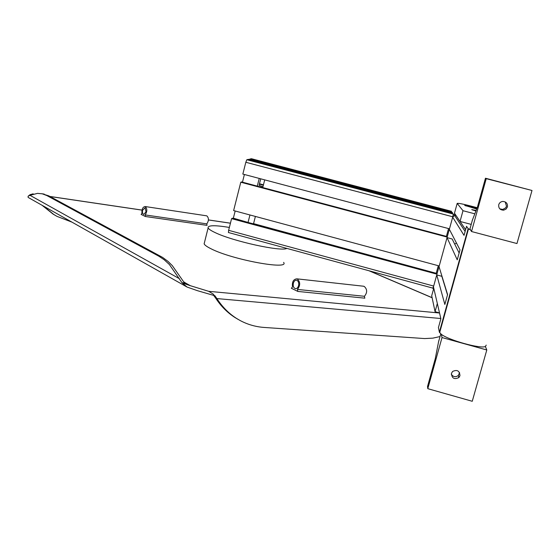<?xml version="1.0" encoding="UTF-8"?>
<svg xmlns="http://www.w3.org/2000/svg" width="560" height="560" viewBox="0 0 560 560"><rect width="100%" height="100%" fill="white"/><g stroke="black" fill="none" stroke-linecap="round" stroke-linejoin="round"><path stroke-width="0.84" d="M182.007 282.737L185.71 283.101L190.344 285.698L208.698 291.319L213.381 294.21L214.298 295.582L197.351 290.654L187.04 287.035L182.007 282.737L169.372 264.509L164.171 259.735L158.711 256.13L46.844 195.559L42.336 193.816L37.52 193.368L29.974 195.3L28.091 196.259L28.119 197.414L186.774 286.888M214.298 295.582L214.823 295.631L216.881 298.578C222.271 306.887 228.802 313.488 236.46 318.367L240.016 320.467C247.583 324.52 255.64 326.844 264.208 327.446L424.606 338.569L432.852 338.142L440.034 336.56M238.245 319.466L234.99 317.534C227.339 312.655 220.815 306.068 215.425 297.766L213.619 295.393M190.344 285.698L182.539 283.038M32.879 193.921L30.086 194.663L28.091 196.259M42.882 205.737L53.907 214.564L57.043 216.398L71.96 222.138M55.713 215.649L53.074 214.088L42.056 205.275M41.811 193.704L48.734 195.839L162.666 257.446L168.056 261.436L172.333 265.657L183.645 281.806L185.71 283.101M286.881 248.409C281.428 251.895 232.687 241.22 215.04 232.547C211.043 230.664 208.733 229.131 208.117 227.934C207.599 225.197 214.683 225.029 229.362 227.43M283.612 262.388C290.003 270.34 232.008 259.686 210.973 248.745C207.004 246.778 204.722 245.147 204.134 243.838L204.512 242.333M297.437 289.429L297.801 291.424L291.319 288.239L292.509 287.021C291.928 281.981 293.356 279.251 296.814 278.831L297.367 279.02C300.405 282.051 300.426 285.523 297.437 289.429L364.434 296.282C367.437 292.607 367.367 289.317 364.238 286.426L363.16 286.181M298.564 285.691C297.892 287.798 296.821 288.778 295.344 288.631C293.531 287.861 292.873 286.041 293.363 283.171C294.035 281.064 295.106 280.084 296.597 280.231L297.017 280.371C298.536 281.372 299.047 283.143 298.564 285.691M145.173 214.935L145.369 216.503L141.113 214.41L141.939 213.353C141.68 209.279 142.737 207.004 145.096 206.528L145.383 206.633C147.336 208.845 147.266 211.61 145.173 214.935L206.794 223.867C208.922 220.71 208.957 218.057 206.892 215.915L206.402 215.782M146.02 211.869L143.731 214.431C142.583 213.892 142.205 212.485 142.604 210.224L145.117 207.732L146.02 211.869M252.791 239.134L241.815 236.152M261.38 162.813L261.541 162.19L267.575 163.569L272.853 165.165L272.713 165.704M452.018 212.856L452.165 212.31L452.627 213.017L248.57 159.348L246.813 159.733L245.826 162.267L242.844 174.083L449.456 228.809L447.167 237.09L446.915 236.537L241.549 181.944L240.786 182.217L447.167 237.09M264.726 179.879L262.717 187.572M255.395 216.44L253.561 223.636L252.812 223.72M260.736 178.822L259.07 185.353L262.955 186.816M476.119 210.462L471.744 209.615L475.909 211.001M477.029 208.145C469.735 206.101 465.619 205.177 464.688 205.373L476.686 209.02M505.218 201.936L506.492 206.269L505.638 207.879L502.768 209.454L499.814 208.852M498.743 204.687C499.394 202.783 500.738 201.698 502.775 201.439C506.261 201.726 507.815 203.56 507.437 206.948L506.051 209.104L503.685 210.161C500.045 210.042 498.4 208.215 498.743 204.687M459.564 372.582L458.36 375.459C455.644 377.391 453.292 377.006 451.304 374.297M451.458 373.352L452.62 371.441C457.198 369.39 459.634 370.825 459.949 375.739L458.878 377.552C454.293 379.736 451.815 378.336 451.458 373.352M486.213 345.114L485.387 346.507L486.794 349.979L442.015 337.554L427.791 388.675L427.525 386.498L435.267 358.68L438.774 340.725M486.794 349.979L472.255 401.282L427.791 388.675M472.101 220.871L477.428 207.13L485.464 178.227L486.234 178.668L471.52 231.525L469.959 228.921M486.234 178.668L532 190.484L485.464 178.227M532 190.484L516.964 243.544L471.52 231.525M485.387 346.507C480.599 349.048 448.616 340.165 441.308 334.299L442.015 337.554M459.312 260.393L459.711 260.498M470.344 229.887L468.146 228.606L466.536 226.331L464.03 235.354L452.683 217.203L449.344 229.299L460.005 249.858L457.24 259.833L447.041 237.629L452.151 238.987L459.137 252.994M446.908 305.032L447.3 305.137M447.041 237.629L439.033 266.665L447.587 294.581L444.85 304.465L436.751 274.925L441.833 276.297L447.51 294.882M441.308 334.299L439.376 332.143L438.424 327.607L440.881 318.759L433.454 286.881L436.751 274.925M466.907 233.065L467.334 233.065M465.605 229.698L460.033 221.445L471.219 224.392M454.685 244.069L456.484 243.068M474.803 213.815L463.001 210.714L457.184 203.406C458.332 202.979 465.003 204.421 477.19 207.725M452.683 217.203L454.531 215.369L455.931 215.369L460.033 221.445L463.001 210.714M448.539 228.571L446.39 236.383L262.766 187.565M436.226 273.301L253.561 223.636M436.282 273.021L438.298 265.713M248.668 222.607L233.352 218.176L235.172 210.994M249.949 214.977L248.115 222.166M257.32 186.144L242.459 182.168L244.398 174.496M259.245 178.43L257.292 186.116M452.165 212.31L272.853 165.165M455.931 215.369L454.475 213.213L457.184 203.406M436.94 274.176L436.737 273.441L232.386 218.204L231.581 218.652L436.94 274.176L439.201 265.958L233.625 210.574L240.786 182.217M453.46 214.284L452.774 216.783L453.313 214.067L455.581 214.844M439.516 312.907L435.057 311.682L431.704 295.736L433.643 288.701M437.325 303.492L435.057 311.682M451.332 211.253L251.475 158.732M263.466 184.807L259.476 183.743M263.361 185.22L259.371 184.163M261.541 162.19L249.753 159.089L251.44 158.718L451.5 211.295M249.62 159.628L249.753 159.089M432.887 288.113L433.657 286.062L228.634 230.328L231.581 218.652M228.431 232.484L228.634 230.328M432.894 288.141L433.657 286.062M432.978 288.519L433.895 288.764M145.369 216.503L207.025 225.365L206.794 223.867M297.801 291.424L364.833 298.172L364.434 296.282M472.542 209.972L476.091 210.539L473.046 209.958L475.937 210.924M439.537 313.005L208.698 291.319M179.403 278.691L29.974 195.3M48.734 195.839L46.844 195.559M465.423 205.744L477.001 208.215L465.948 205.639L476.714 208.943M440.776 333.893L438.368 342.545M472.591 219.457L469.875 229.236M468.146 228.606L439.376 332.143M453.313 214.067L246.813 159.733M452.774 216.783L245.826 162.267M160.825 256.375L158.711 256.13M183.988 282.135L190.372 285.705M440.818 318.507L216.881 298.578M432.131 297.773L368.914 270.732M230.426 223.216L208.432 219.961M142.002 210.126L49.966 196.504M33.362 194.047L32.522 193.921M44.219 194.096L42.336 193.816M295.736 288.673L295.344 288.631M458.878 377.552L458.36 375.459M503.685 210.161L502.768 209.454M468.482 228.914L439.635 332.724M465.122 231.434L454.531 215.369M432.901 288.141L228.389 232.498M206.598 215.817L145.096 206.528M363.671 286.237L296.814 278.831M204.134 243.838L208.117 227.934M369.425 270.872L432.117 297.682M32.746 193.907L33.488 194.012M49.833 196.434L142.009 210.084M208.432 219.919L230.44 223.174"/></g></svg>
